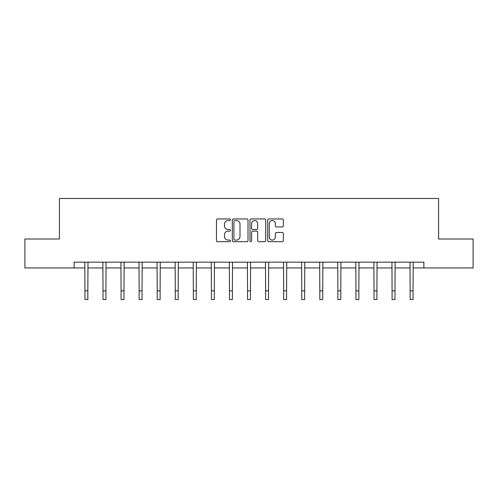 <?xml version="1.0" encoding="UTF-8"?>
<svg xmlns="http://www.w3.org/2000/svg" width="498" height="498" viewBox="0 0 498 498"><rect width="100%" height="100%" fill="white"/><g stroke="black" fill="none" stroke-linecap="round" stroke-linejoin="round"><path stroke-width="0.75" d="M230.468 219.743A0.797 0.797 0 0 0 229.678 218.946L217.595 218.946A1.139 1.139 0 0 0 216.462 220.085L216.462 240.546A1.139 1.139 0 0 0 217.595 241.679L229.678 241.679A0.797 0.797 0 0 0 230.468 240.883A0.797 0.797 0 0 0 229.678 240.092L228.109 240.092A3.635 3.635 0 0 1 224.474 236.45L224.474 234.745A3.635 3.635 0 0 1 228.109 231.109L229.678 231.109A0.797 0.797 0 0 0 230.468 230.313A0.797 0.797 0 0 0 229.678 229.516L228.109 229.516A3.635 3.635 0 0 1 224.474 225.88L224.474 224.175A3.635 3.635 0 0 1 228.109 220.539L229.678 220.539A0.797 0.797 0 0 0 230.468 219.743M282.223 226.957A1.139 1.139 0 0 0 283.362 225.824L283.362 220.085A1.139 1.139 0 0 0 282.223 218.946L268.808 218.946A1.139 1.139 0 0 0 267.669 220.085L267.669 240.546A1.139 1.139 0 0 0 268.808 241.679L282.223 241.679A1.139 1.139 0 0 0 283.362 240.546L283.362 233.612A1.139 1.139 0 0 0 282.223 232.473L276.483 232.473A1.139 1.139 0 0 0 275.344 233.612L275.344 237.048A3.044 3.044 0 0 1 272.306 240.092A3.044 3.044 0 0 1 269.262 237.048L269.262 223.577A3.044 3.044 0 0 1 272.306 220.539A3.044 3.044 0 0 1 275.344 223.577L275.344 225.824A1.139 1.139 0 0 0 276.483 226.957L282.223 226.957M74.121 267.955L24.9 267.955L24.9 238.996L59.411 238.996L59.411 198.465L438.589 198.465L438.589 238.996L473.1 238.996L473.1 267.955L423.879 267.955L423.879 262.16L74.121 262.16L74.121 267.955L84.953 267.955M248.004 220.085A1.139 1.139 0 0 0 246.871 218.946L233.456 218.946A1.139 1.139 0 0 0 232.317 220.085L232.317 240.546A1.139 1.139 0 0 0 233.456 241.679L246.871 241.679A1.139 1.139 0 0 0 248.004 240.546L248.004 220.085M251.129 218.946L264.544 218.946A1.139 1.139 0 0 1 265.683 220.085L265.683 240.546A1.139 1.139 0 0 1 264.544 241.679L258.804 241.679A1.139 1.139 0 0 1 257.665 240.546L257.665 232.249A1.139 1.139 0 0 0 256.532 231.109L252.723 231.109A1.139 1.139 0 0 0 251.583 232.249L251.583 240.883A0.797 0.797 0 0 1 250.793 241.679A0.797 0.797 0 0 1 249.996 240.883L249.996 220.085A1.139 1.139 0 0 1 251.129 218.946M87.847 267.955L103.018 267.955M105.912 267.955L121.082 267.955M123.977 267.955L139.147 267.955M142.048 267.955L157.219 267.955M160.113 267.955L175.284 267.955M178.178 267.955L193.349 267.955M196.249 267.955L211.42 267.955M214.314 267.955L229.485 267.955M232.379 267.955L247.55 267.955M250.45 267.955L265.621 267.955M268.515 267.955L283.686 267.955M286.58 267.955L301.751 267.955M304.651 267.955L319.822 267.955M322.716 267.955L337.887 267.955M340.781 267.955L355.952 267.955M358.853 267.955L374.023 267.955M376.918 267.955L392.088 267.955M394.982 267.955L410.153 267.955M413.047 267.955L423.879 267.955M234.707 220.539A0.797 0.797 0 0 0 233.911 221.33L233.911 239.295A0.797 0.797 0 0 0 234.707 240.092L236.351 240.092A3.635 3.635 0 0 0 239.992 236.45L239.992 224.175A3.635 3.635 0 0 0 236.351 220.539L234.707 220.539M257.665 223.633A3.044 3.044 0 0 0 254.627 220.595A3.044 3.044 0 0 0 251.583 223.633L251.583 228.383A1.139 1.139 0 0 0 252.723 229.516L256.532 229.516A1.139 1.139 0 0 0 257.665 228.383L257.665 223.633M84.803 262.16L84.953 290.851L87.847 290.851L87.99 262.16M84.953 290.851L84.953 299.535L87.847 299.535L87.847 290.851M102.868 262.16L103.018 290.851L105.912 290.851L106.062 262.16M103.018 290.851L103.018 299.535L105.912 299.535L105.912 290.851M120.939 262.16L121.082 290.851L123.977 290.851L124.127 262.16M121.082 290.851L121.082 299.535L123.977 299.535L123.977 290.851M139.004 262.16L139.147 290.851L142.048 290.851L142.191 262.16M139.147 290.851L139.147 299.535L142.048 299.535L142.048 290.851M157.069 262.16L157.219 290.851L160.113 290.851L160.263 262.16M157.219 290.851L157.219 299.535L160.113 299.535L160.113 290.851M175.14 262.16L175.284 290.851L178.178 290.851L178.328 262.16M175.284 290.851L175.284 299.535L178.178 299.535L178.178 290.851M193.205 262.16L193.349 290.851L196.249 290.851L196.393 262.16M193.349 290.851L193.349 299.535L196.249 299.535L196.249 290.851M211.27 262.16L211.42 290.851L214.314 290.851L214.457 262.16M211.42 290.851L211.42 299.535L214.314 299.535L214.314 290.851M229.341 262.16L229.485 290.851L232.379 290.851L232.529 262.16M229.485 290.851L229.485 299.535L232.379 299.535L232.379 290.851M247.406 262.16L247.55 290.851L250.45 290.851L250.594 262.16M247.55 290.851L247.55 299.535L250.45 299.535L250.45 290.851M265.471 262.16L265.621 290.851L268.515 290.851L268.659 262.16M265.621 290.851L265.621 299.535L268.515 299.535L268.515 290.851M283.543 262.16L283.686 290.851L286.58 290.851L286.73 262.16M283.686 290.851L283.686 299.535L286.58 299.535L286.58 290.851M301.607 262.16L301.751 290.851L304.651 290.851L304.795 262.16M301.751 290.851L301.751 299.535L304.651 299.535L304.651 290.851M319.672 262.16L319.822 290.851L322.716 290.851L322.86 262.16M319.822 290.851L319.822 299.535L322.716 299.535L322.716 290.851M337.737 262.16L337.887 290.851L340.781 290.851L340.931 262.16M337.887 290.851L337.887 299.535L340.781 299.535L340.781 290.851M355.809 262.16L355.952 290.851L358.853 290.851L358.996 262.16M355.952 290.851L355.952 299.535L358.853 299.535L358.853 290.851M373.874 262.16L374.023 290.851L376.918 290.851L377.061 262.16M374.023 290.851L374.023 299.535L376.918 299.535L376.918 290.851M391.938 262.16L392.088 290.851L394.982 290.851L395.132 262.16M392.088 290.851L392.088 299.535L394.982 299.535L394.982 290.851M410.01 262.16L410.153 290.851L413.047 290.851L413.197 262.16M410.153 290.851L410.153 299.535L413.047 299.535L413.047 290.851"/></g></svg>
